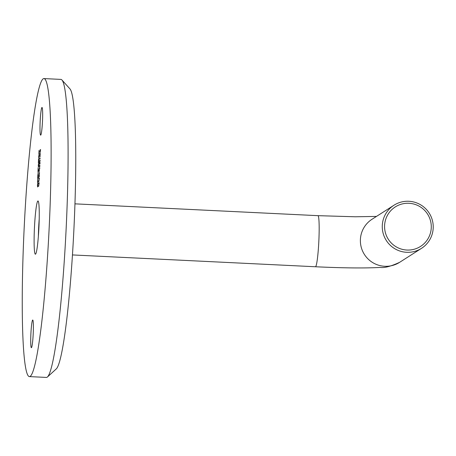 <?xml version="1.0" encoding="UTF-8"?>
<svg xmlns="http://www.w3.org/2000/svg" width="456" height="456" viewBox="0 0 456 456"><rect width="100%" height="100%" fill="white"/><g stroke="black" fill="none" stroke-linecap="round" stroke-linejoin="round"><path stroke-width="0.68" d="M37.848 201.016A26.642 2.229 -87.2 0 0 34.422 228.268A26.642 2.229 -87.2 0 0 35.391 254.197A26.642 2.229 -87.2 0 0 35.528 254.157A26.642 2.229 -87.2 0 0 38.948 226.906A26.642 2.229 -87.2 0 0 37.979 200.976A26.642 2.229 -87.2 0 0 37.848 201.016M31.441 347.677A13.851 1.157 92.8 0 1 31.373 347.7A13.851 1.157 92.8 0 1 30.871 334.219A13.851 1.157 92.8 0 1 32.65 320.049A13.851 1.157 92.8 0 1 32.718 320.026A13.851 1.157 92.8 0 1 33.225 333.507A13.851 1.157 92.8 0 1 31.441 347.677M40.721 135.13A13.851 1.157 92.8 0 1 40.652 135.147A13.851 1.157 92.8 0 1 40.151 121.666A13.851 1.157 92.8 0 1 41.929 107.496A13.851 1.157 92.8 0 1 41.998 107.474A13.851 1.157 92.8 0 1 42.505 120.96A13.851 1.157 92.8 0 1 40.721 135.13M61.925 79.977L69.939 88.874A140.665 11.77 92.8 0 1 73.9 229.396A140.665 11.77 92.8 0 1 56.316 368.875L47.481 376.952A149.192 12.483 -87.2 0 0 66.126 229.02A149.192 12.483 -87.2 0 0 61.925 79.977A149.192 12.483 -87.2 0 0 60.904 79.401L43.936 78.574A149.192 12.483 92.8 0 1 49.362 223.771A149.192 12.483 92.8 0 1 30.187 376.371A149.192 12.483 92.8 0 1 29.44 376.599A149.192 12.483 92.8 0 1 24.008 231.403A149.192 12.483 92.8 0 1 43.183 78.802A149.192 12.483 92.8 0 1 43.936 78.574M29.44 376.599L46.409 377.425A149.192 12.483 -87.2 0 0 47.162 377.197A149.192 12.483 -87.2 0 0 47.481 376.952M37.774 178.923L38.025 181.847L37.609 182.742L37.774 178.923M38.127 171.969L38.03 174.129L38.173 171.969M38.669 163.265L38.418 167.084L38.629 163.248M39.045 154.618L38.794 158.431L39.005 154.595M38.64 182.816L38.994 182.588L38.914 184.651L38.481 186.424L38.874 184.595L38.64 182.816L38.988 182.833M39.279 176.176L38.897 176.905L39.279 172.459L39.279 176.176M39.968 163.465L39.45 164.285L39.82 159.845L39.968 163.465M39.877 155.308L40.105 153.216L40.06 156.875L40.077 153.723L39.877 155.308M40.128 153.216L40.202 153.615M40.077 149.87L40.567 149.557L40.196 152.458L40.077 149.87L40.556 149.859M39.706 158.449L40.202 158.129L39.683 158.95L39.706 158.449L40.191 158.426M39.398 165.442L39.757 165.214L39.678 167.13L39.13 171.57L39.638 167.073L39.398 165.442L39.746 165.46M39.854 168.674L39.393 168.669M39.986 165.859L39.529 165.847M38.851 178.057L39.205 177.829L39.119 179.898L38.692 181.665L39.079 179.835L38.851 178.057L39.193 178.074M39.341 151.358L38.891 154.094L39.028 150.434L38.925 153.581L39.125 150.936L39.341 151.358M38.72 162.615L38.526 160.267L38.361 162.912L38.532 159.093L38.737 162.114L38.863 159.093L38.709 162.615M38.84 162.119L39.153 162.136M38.515 169.484L38.332 171.268L38.15 168.919L37.985 171.564L38.15 167.745L38.361 170.766L38.56 169.484M38.042 178.188L37.848 175.839L37.683 178.49L37.848 174.665L38.059 177.686L38.184 174.665L38.03 178.193M38.156 177.692L38.475 177.709M37.797 183.169L37.552 186.983L37.757 183.147M40.117 153.752L39.98 156.87L40.213 153.757M39.889 164.006L39.472 163.784M39.894 163.801L39.535 163.744M39.957 163.767L39.649 163.67L39.797 160.352L39.541 162.108M39.581 162.097L39.649 163.67L40.065 163.693M39.455 171.08L39.153 171.063M39.581 168.27L39.279 168.253M39.267 176.415L38.92 176.398M39.267 176.375L38.982 176.358M39.512 176.307L39.085 176.29L39.244 172.972L39.273 176.295M39.256 172.966L39.678 172.989M39.011 181.174L38.714 181.157M38.806 185.934L38.503 185.917M39.028 153.586L39.341 153.604M39.085 156.38L38.942 155.114L38.674 156.642L38.817 157.93L39.136 156.38M39.404 155.125L38.942 155.114M38.754 165.032L38.56 163.767L38.247 165.306M39.028 163.778L38.56 163.767M38.606 166.588L38.709 165.026M38.327 166.446L38.298 165.294M38.458 170.772L38.777 170.789M37.962 181.887L37.546 181.659M38.013 181.608L37.66 181.591M37.78 179.881L37.706 181.556L37.859 179.886M38.013 181.573L37.706 181.556M37.837 184.931L37.694 183.665L37.426 185.193L37.569 186.481L37.888 184.931M38.161 183.677L37.694 183.665M39.216 218.96A24.658 2.063 -87.2 0 0 38.367 236.419M431.262 227.8A23.444 23.319 57.4 0 0 408.947 203.285A23.444 23.319 57.4 0 0 384.596 225.526A23.444 23.319 57.4 0 0 406.906 250.042A23.444 23.319 57.4 0 0 431.262 227.8M382.288 225.543A25.576 25.439 -122.6 0 1 420.443 204.704A25.576 25.439 -122.6 0 1 421.521 248.332A25.576 25.439 -122.6 0 1 382.288 225.543M74.944 203.843L317.94 215.665A25.576 2.137 92.8 0 1 318.904 239.799A25.576 2.137 92.8 0 1 315.455 266.754C343.294 268.065 364.914 268.288 380.321 267.427C384.402 268.065 390.838 266.367 399.627 262.325L421.521 248.332M393.967 205.234L372.079 219.228A25.576 25.439 57.4 0 0 373.156 262.855A25.576 25.439 57.4 0 0 399.627 262.325M39.803 160.352L40.231 160.369M39.011 178.461L39.433 178.484M38.8 183.221L39.227 183.244M38.788 157.936L39.216 157.958M38.412 166.588L38.834 166.611M37.54 186.487L37.968 186.51M317.94 215.665L355.241 216.777L376.468 216.418M315.455 266.754L72.458 254.932"/></g></svg>
